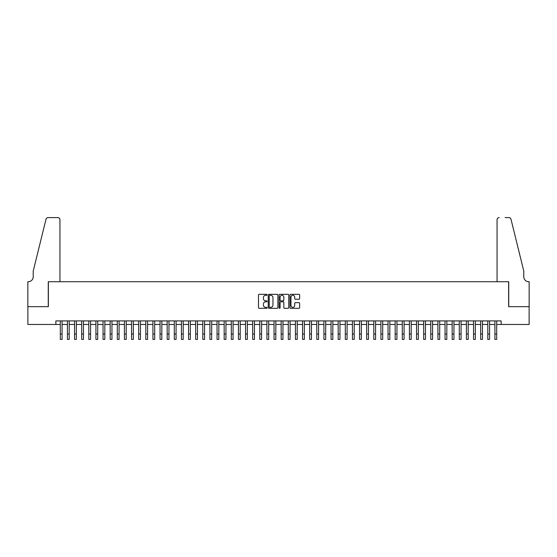 <?xml version="1.0" encoding="UTF-8"?>
<svg xmlns="http://www.w3.org/2000/svg" width="557" height="557" viewBox="0 0 557 557"><rect width="100%" height="100%" fill="white"/><g stroke="black" fill="none" stroke-linecap="round" stroke-linejoin="round"><path stroke-width="0.84" d="M267.102 294.813A0.487 0.487 0 0 0 266.608 294.326L259.179 294.326A0.696 0.696 0 0 0 258.483 295.022L258.483 307.61A0.696 0.696 0 0 0 259.179 308.313L266.608 308.313A0.487 0.487 0 0 0 267.102 307.819A0.487 0.487 0 0 0 266.608 307.332L265.647 307.332A2.235 2.235 0 0 1 263.412 305.097L263.412 304.045A2.235 2.235 0 0 1 265.647 301.803L266.608 301.803A0.487 0.487 0 0 0 267.102 301.316A0.487 0.487 0 0 0 266.608 300.829L265.647 300.829A2.235 2.235 0 0 1 263.412 298.587L263.412 297.542A2.235 2.235 0 0 1 265.647 295.301L266.608 295.301A0.487 0.487 0 0 0 267.102 294.813M298.935 299.255A0.696 0.696 0 0 0 299.638 298.552L299.638 295.022A0.696 0.696 0 0 0 298.935 294.326L290.684 294.326A0.696 0.696 0 0 0 289.988 295.022L289.988 307.61A0.696 0.696 0 0 0 290.684 308.313L298.935 308.313A0.696 0.696 0 0 0 299.638 307.61L299.638 303.342A0.696 0.696 0 0 0 298.935 302.646L295.405 302.646A0.696 0.696 0 0 0 294.709 303.342L294.709 305.459A1.873 1.873 0 0 1 292.836 307.332A1.873 1.873 0 0 1 290.963 305.459L290.963 297.173A1.873 1.873 0 0 1 292.836 295.301A1.873 1.873 0 0 1 294.709 297.173L294.709 298.552A0.696 0.696 0 0 0 295.405 299.255L298.935 299.255M55.853 324.473L27.885 324.473L27.885 306.663L48.368 306.663L48.368 281.724L508.632 281.724L508.632 306.663L529.115 306.663L529.115 324.473L501.147 324.473L501.147 320.909L55.853 320.909L55.853 324.473L60.302 324.473M277.887 295.022A0.696 0.696 0 0 0 277.191 294.326L268.934 294.326A0.696 0.696 0 0 0 268.237 295.022L268.237 307.61A0.696 0.696 0 0 0 268.934 308.313L277.191 308.313A0.696 0.696 0 0 0 277.887 307.61L277.887 295.022M279.809 294.326L288.066 294.326A0.696 0.696 0 0 1 288.763 295.022L288.763 307.61A0.696 0.696 0 0 1 288.066 308.313L284.53 308.313A0.696 0.696 0 0 1 283.833 307.61L283.833 302.507A0.696 0.696 0 0 0 283.13 301.803L280.791 301.803A0.696 0.696 0 0 0 280.094 302.507L280.094 307.819A0.487 0.487 0 0 1 279.6 308.313A0.487 0.487 0 0 1 279.113 307.819L279.113 295.022A0.696 0.696 0 0 1 279.809 294.326M62.085 324.473L67.425 324.473M69.207 324.473L74.554 324.473M76.337 324.473L81.677 324.473M83.459 324.473L88.8 324.473M90.582 324.473L95.929 324.473M97.712 324.473L103.052 324.473M104.834 324.473L110.175 324.473M111.957 324.473L117.304 324.473M119.08 324.473L124.427 324.473M126.209 324.473L131.549 324.473M133.332 324.473L138.679 324.473M140.455 324.473L145.802 324.473M147.584 324.473L152.924 324.473M154.707 324.473L160.047 324.473M161.829 324.473L167.177 324.473M168.959 324.473L174.299 324.473M176.082 324.473L181.422 324.473M183.204 324.473L188.551 324.473M190.334 324.473L195.674 324.473M197.457 324.473L202.797 324.473M204.579 324.473L209.926 324.473M211.702 324.473L217.049 324.473M218.831 324.473L224.172 324.473M225.954 324.473L231.301 324.473M233.077 324.473L238.424 324.473M240.206 324.473L245.546 324.473M247.329 324.473L252.676 324.473M254.452 324.473L259.799 324.473M261.581 324.473L266.921 324.473M268.704 324.473L274.044 324.473M275.826 324.473L281.174 324.473M282.956 324.473L288.296 324.473M290.079 324.473L295.419 324.473M297.201 324.473L302.548 324.473M304.324 324.473L309.671 324.473M311.454 324.473L316.794 324.473M318.576 324.473L323.923 324.473M325.699 324.473L331.046 324.473M332.828 324.473L338.169 324.473M339.951 324.473L345.298 324.473M347.074 324.473L352.421 324.473M354.203 324.473L359.543 324.473M361.326 324.473L366.666 324.473M368.449 324.473L373.796 324.473M375.578 324.473L380.918 324.473M382.701 324.473L388.041 324.473M389.823 324.473L395.171 324.473M396.953 324.473L402.293 324.473M404.076 324.473L409.416 324.473M411.198 324.473L416.545 324.473M418.321 324.473L423.668 324.473M425.451 324.473L430.791 324.473M432.573 324.473L437.92 324.473M439.696 324.473L445.043 324.473M446.825 324.473L452.166 324.473M453.948 324.473L459.288 324.473M461.071 324.473L466.418 324.473M468.2 324.473L473.541 324.473M475.323 324.473L480.663 324.473M482.446 324.473L487.793 324.473M489.575 324.473L494.915 324.473M496.698 324.473L501.147 324.473M269.706 295.301A0.487 0.487 0 0 0 269.219 295.795L269.219 306.844A0.487 0.487 0 0 0 269.706 307.332L270.723 307.332A2.235 2.235 0 0 0 272.958 305.097L272.958 297.542A2.235 2.235 0 0 0 270.723 295.301L269.706 295.301M283.833 297.208A1.873 1.873 0 0 0 281.96 295.335A1.873 1.873 0 0 0 280.094 297.208L280.094 300.126A0.696 0.696 0 0 0 280.791 300.829L283.13 300.829A0.696 0.696 0 0 0 283.833 300.126L283.833 297.208M60.302 334.054L62.085 334.054L62.085 339.401L60.302 339.401L60.302 320.909M62.085 334.054L62.085 320.909M59.947 281.724L59.947 219.737A2.137 2.137 0 0 0 57.81 217.599L48.083 217.599A2.137 2.137 0 0 0 46.008 219.228L33.232 271.036L33.232 276.738A4.985 4.985 0 0 1 28.24 281.724L27.85 281.724L27.85 306.663L48.264 306.663L48.264 281.724L59.947 281.724L59.947 219.737C59.808 218.448 59.098 217.738 57.81 217.599L51.898 217.599M46.008 219.228C46.551 218.052 46.551 218.052 46.008 219.228C46.551 218.052 46.551 218.052 46.008 219.228M33.232 276.738A4.985 4.985 0 0 1 28.24 281.724M497.053 281.724L497.053 219.737L497.053 281.724L508.736 281.724L508.736 306.663L529.15 306.663L529.15 281.724L528.76 281.724A4.985 4.985 0 0 1 523.768 276.738A4.985 4.985 0 0 0 528.76 281.724M519.855 255.148L510.992 219.228L523.768 271.036L523.768 276.738M505.102 217.599L508.917 217.599A2.137 2.137 0 0 1 510.992 219.228C510.449 218.052 510.449 218.052 510.992 219.228C510.449 218.052 510.449 218.052 510.992 219.228M499.19 217.599A2.137 2.137 0 0 0 497.053 219.737C497.192 218.448 497.902 217.738 499.19 217.599M67.425 334.054L69.207 334.054L69.207 339.401L67.425 339.401L67.425 320.909M69.207 334.054L69.207 320.909M74.554 334.054L76.337 334.054L76.337 339.401L74.554 339.401L74.554 320.909M76.337 334.054L76.337 320.909M81.677 334.054L83.459 334.054L83.459 339.401L81.677 339.401L81.677 320.909M83.459 334.054L83.459 320.909M88.8 334.054L90.582 334.054L90.582 339.401L88.8 339.401L88.8 320.909M90.582 334.054L90.582 320.909M95.929 334.054L97.712 334.054L97.712 339.401L95.929 339.401L95.929 320.909M97.712 334.054L97.712 320.909M103.052 334.054L104.834 334.054L104.834 339.401L103.052 339.401L103.052 320.909M104.834 334.054L104.834 320.909M110.175 334.054L111.957 334.054L111.957 339.401L110.175 339.401L110.175 320.909M111.957 334.054L111.957 320.909M117.304 334.054L119.08 334.054L119.08 339.401L117.304 339.401L117.304 320.909M119.08 334.054L119.08 320.909M124.427 334.054L126.209 334.054L126.209 339.401L124.427 339.401L124.427 320.909M126.209 334.054L126.209 320.909M131.549 334.054L133.332 334.054L133.332 339.401L131.549 339.401L131.549 320.909M133.332 334.054L133.332 320.909M138.679 334.054L140.455 334.054L140.455 339.401L138.679 339.401L138.679 320.909M140.455 334.054L140.455 320.909M145.802 334.054L147.584 334.054L147.584 339.401L145.802 339.401L145.802 320.909M147.584 334.054L147.584 320.909M152.924 334.054L154.707 334.054L154.707 339.401L152.924 339.401L152.924 320.909M154.707 334.054L154.707 320.909M160.047 334.054L161.829 334.054L161.829 339.401L160.047 339.401L160.047 320.909M161.829 334.054L161.829 320.909M167.177 334.054L168.959 334.054L168.959 339.401L167.177 339.401L167.177 320.909M168.959 334.054L168.959 320.909M174.299 334.054L176.082 334.054L176.082 339.401L174.299 339.401L174.299 320.909M176.082 334.054L176.082 320.909M181.422 334.054L183.204 334.054L183.204 339.401L181.422 339.401L181.422 320.909M183.204 334.054L183.204 320.909M188.551 334.054L190.334 334.054L190.334 339.401L188.551 339.401L188.551 320.909M190.334 334.054L190.334 320.909M195.674 334.054L197.457 334.054L197.457 339.401L195.674 339.401L195.674 320.909M197.457 334.054L197.457 320.909M202.797 334.054L204.579 334.054L204.579 339.401L202.797 339.401L202.797 320.909M204.579 334.054L204.579 320.909M209.926 334.054L211.702 334.054L211.702 339.401L209.926 339.401L209.926 320.909M211.702 334.054L211.702 320.909M217.049 334.054L218.831 334.054L218.831 339.401L217.049 339.401L217.049 320.909M218.831 334.054L218.831 320.909M224.172 334.054L225.954 334.054L225.954 339.401L224.172 339.401L224.172 320.909M225.954 334.054L225.954 320.909M231.301 334.054L233.077 334.054L233.077 339.401L231.301 339.401L231.301 320.909M233.077 334.054L233.077 320.909M238.424 334.054L240.206 334.054L240.206 339.401L238.424 339.401L238.424 320.909M240.206 334.054L240.206 320.909M245.546 334.054L247.329 334.054L247.329 339.401L245.546 339.401L245.546 320.909M247.329 334.054L247.329 320.909M252.676 334.054L254.452 334.054L254.452 339.401L252.676 339.401L252.676 320.909M254.452 334.054L254.452 320.909M259.799 334.054L261.581 334.054L261.581 339.401L259.799 339.401L259.799 320.909M261.581 334.054L261.581 320.909M266.921 334.054L268.704 334.054L268.704 339.401L266.921 339.401L266.921 320.909M268.704 334.054L268.704 320.909M274.044 334.054L275.826 334.054L275.826 339.401L274.044 339.401L274.044 320.909M275.826 334.054L275.826 320.909M281.174 334.054L282.956 334.054L282.956 339.401L281.174 339.401L281.174 320.909M282.956 334.054L282.956 320.909M288.296 334.054L290.079 334.054L290.079 339.401L288.296 339.401L288.296 320.909M290.079 334.054L290.079 320.909M295.419 334.054L297.201 334.054L297.201 339.401L295.419 339.401L295.419 320.909M297.201 334.054L297.201 320.909M302.548 334.054L304.324 334.054L304.324 339.401L302.548 339.401L302.548 320.909M304.324 334.054L304.324 320.909M309.671 334.054L311.454 334.054L311.454 339.401L309.671 339.401L309.671 320.909M311.454 334.054L311.454 320.909M316.794 334.054L318.576 334.054L318.576 339.401L316.794 339.401L316.794 320.909M318.576 334.054L318.576 320.909M323.923 334.054L325.699 334.054L325.699 339.401L323.923 339.401L323.923 320.909M325.699 334.054L325.699 320.909M331.046 334.054L332.828 334.054L332.828 339.401L331.046 339.401L331.046 320.909M332.828 334.054L332.828 320.909M338.169 334.054L339.951 334.054L339.951 339.401L338.169 339.401L338.169 320.909M339.951 334.054L339.951 320.909M345.298 334.054L347.074 334.054L347.074 339.401L345.298 339.401L345.298 320.909M347.074 334.054L347.074 320.909M352.421 334.054L354.203 334.054L354.203 339.401L352.421 339.401L352.421 320.909M354.203 334.054L354.203 320.909M359.543 334.054L361.326 334.054L361.326 339.401L359.543 339.401L359.543 320.909M361.326 334.054L361.326 320.909M366.666 334.054L368.449 334.054L368.449 339.401L366.666 339.401L366.666 320.909M368.449 334.054L368.449 320.909M373.796 334.054L375.578 334.054L375.578 339.401L373.796 339.401L373.796 320.909M375.578 334.054L375.578 320.909M380.918 334.054L382.701 334.054L382.701 339.401L380.918 339.401L380.918 320.909M382.701 334.054L382.701 320.909M388.041 334.054L389.823 334.054L389.823 339.401L388.041 339.401L388.041 320.909M389.823 334.054L389.823 320.909M395.171 334.054L396.953 334.054L396.953 339.401L395.171 339.401L395.171 320.909M396.953 334.054L396.953 320.909M402.293 334.054L404.076 334.054L404.076 339.401L402.293 339.401L402.293 320.909M404.076 334.054L404.076 320.909M409.416 334.054L411.198 334.054L411.198 339.401L409.416 339.401L409.416 320.909M411.198 334.054L411.198 320.909M416.545 334.054L418.321 334.054L418.321 339.401L416.545 339.401L416.545 320.909M418.321 334.054L418.321 320.909M423.668 334.054L425.451 334.054L425.451 339.401L423.668 339.401L423.668 320.909M425.451 334.054L425.451 320.909M430.791 334.054L432.573 334.054L432.573 339.401L430.791 339.401L430.791 320.909M432.573 334.054L432.573 320.909M437.92 334.054L439.696 334.054L439.696 339.401L437.92 339.401L437.92 320.909M439.696 334.054L439.696 320.909M445.043 334.054L446.825 334.054L446.825 339.401L445.043 339.401L445.043 320.909M446.825 334.054L446.825 320.909M452.166 334.054L453.948 334.054L453.948 339.401L452.166 339.401L452.166 320.909M453.948 334.054L453.948 320.909M459.288 334.054L461.071 334.054L461.071 339.401L459.288 339.401L459.288 320.909M461.071 334.054L461.071 320.909M466.418 334.054L468.2 334.054L468.2 339.401L466.418 339.401L466.418 320.909M468.2 334.054L468.2 320.909M473.541 334.054L475.323 334.054L475.323 339.401L473.541 339.401L473.541 320.909M475.323 334.054L475.323 320.909M480.663 334.054L482.446 334.054L482.446 339.401L480.663 339.401L480.663 320.909M482.446 334.054L482.446 320.909M487.793 334.054L489.575 334.054L489.575 339.401L487.793 339.401L487.793 320.909M489.575 334.054L489.575 320.909M494.915 334.054L496.698 334.054L496.698 339.401L494.915 339.401L494.915 320.909M496.698 334.054L496.698 320.909"/></g></svg>
